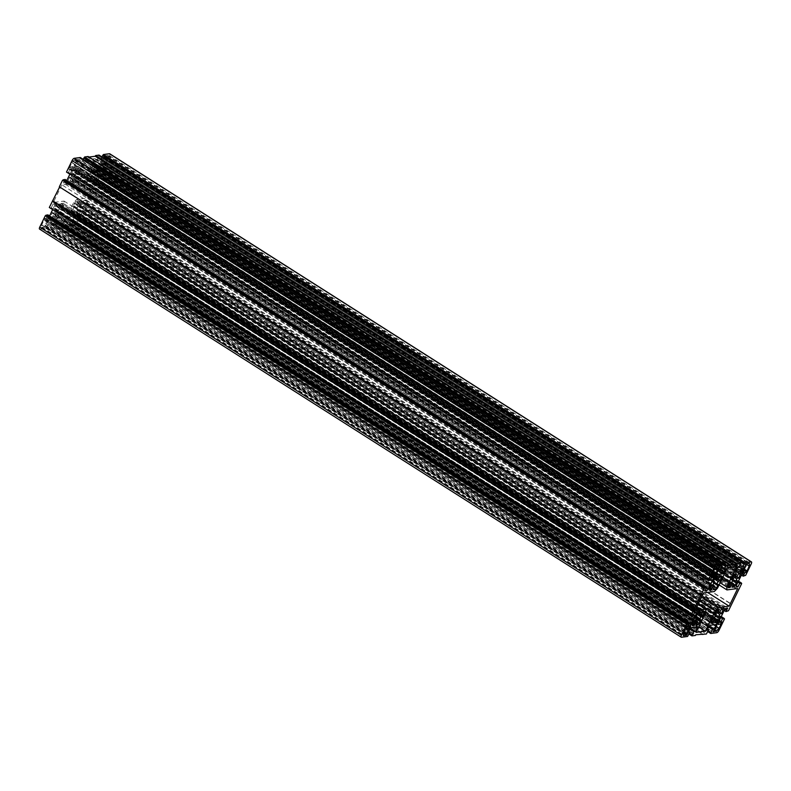 <?xml version="1.0" encoding="UTF-8"?>
<svg xmlns="http://www.w3.org/2000/svg" width="791" height="791" viewBox="0 0 791 791"><rect width="100%" height="100%" fill="white"/><g stroke="black" fill="none" stroke-linecap="round" stroke-linejoin="round"><path stroke-width="0.59" stroke-dasharray="3.96 2.97" d="M49.022 219.206L48.953 217.752L46.481 220.343A4.093 1.523 122.5 0 0 46.303 220.165A4.093 1.523 122.5 0 0 44.741 220.6L45.374 218.474L44.622 218.573L41.794 224.911A4.093 1.523 122.5 0 0 41.903 227.066L41.646 227.581L45.028 227.146L45.71 225.732L44.988 225.821L44.949 225.069A4.093 1.523 122.5 0 0 46.55 221.796L49.022 219.206L689.792 626.739M46.55 221.796L685.56 628.212M44.949 225.069L683.968 631.485M44.988 225.821L683.691 632.049M45.71 225.732L687.389 633.838M45.028 227.146L683.424 633.176M41.646 227.581L683.325 635.697M41.903 227.066L683.582 635.173M41.794 224.911L683.276 632.889M41.528 224.951L683.206 633.057M44.622 218.573L686.301 626.68M45.374 218.474L687.053 626.581M44.701 219.849L685.846 627.609M44.741 220.6L685.57 628.173M46.481 220.343L687.735 628.183M48.953 217.752L690.632 625.859M72.762 168.72L74.344 167.049L74.235 164.785A4.093 1.523 122.5 0 0 75.807 161.522L78.042 159.139L74.423 160.098A4.093 1.523 122.5 0 0 72.07 162.57L68.698 168.987L70.943 166.644A4.093 1.523 122.5 0 0 71.141 166.861A4.093 1.523 122.5 0 0 72.653 166.456L72.762 168.72L714.441 576.827M72.653 166.456L712.246 573.238M70.943 166.644L711.771 574.217M70.112 167.514L711.257 575.284M69.45 168.888L710.585 576.649M68.698 168.987L710.377 577.094M71.793 162.61L713.472 570.716M72.07 162.57L713.749 570.677M74.423 160.098L716.092 568.205M74.67 159.584L716.349 567.691M78.042 159.139L719.721 567.256M77.36 160.563L717.299 567.562M76.628 160.652L716.577 567.661M75.807 161.522L715.677 568.482M74.235 164.785L713.245 571.191M74.344 167.049L712.424 572.872M100.299 163.688L100.368 165.141L102.84 162.55A4.093 1.523 122.5 0 0 103.018 162.728A4.093 1.523 122.5 0 0 104.58 162.284L103.947 164.419L104.699 164.32L107.527 157.982A4.093 1.523 122.5 0 0 107.418 155.827L107.675 155.303L104.293 155.748L103.611 157.162L104.333 157.063L104.372 157.824A4.093 1.523 122.5 0 0 102.771 161.087L100.299 163.688L741.978 571.794M102.771 161.087L744.45 569.204L104.58 162.284M104.372 157.824L746.051 565.931M104.333 157.063L745.498 564.843M103.611 157.162L745.29 565.268M104.293 155.748L745.972 563.854M107.675 155.303L749.354 563.419M107.418 155.827L748.464 563.528M107.527 157.982L745.903 563.993M107.794 157.943L749.472 566.049M104.699 164.32L745.844 572.091M103.947 164.419L745.626 572.526M104.62 163.045L746.299 571.151M102.84 162.55L743.609 570.084M100.368 165.141L742.047 573.248M76.559 214.173L74.977 215.844L75.086 218.108A4.093 1.523 122.5 0 0 73.514 221.371L71.279 223.744L74.908 222.795A4.093 1.523 122.5 0 0 77.251 220.323L80.623 213.906L78.378 216.25A4.093 1.523 122.5 0 0 78.18 216.032A4.093 1.523 122.5 0 0 76.668 216.437L76.559 214.173L718.238 622.28M76.668 216.437L716.943 623.654M78.378 216.25L719.573 624.05M79.209 215.379L720.888 623.486M79.871 214.005L721.55 622.112M80.623 213.906L722.302 622.013M77.528 220.284L716.458 626.65M77.251 220.323L716.369 626.798M74.908 222.795L714.876 629.814M74.651 223.309L714.471 630.239M71.279 223.744L712.958 631.861M71.961 222.33L713.64 630.437M72.693 222.241L714.372 630.348M73.514 221.371L715.193 629.478M75.086 218.108L716.765 626.215M74.977 215.844L716.656 623.951M61.876 184.837L53.313 202.476L64.061 201.082L64.2 203.979L54.342 224.278L63.676 223.072L73.543 202.763L76.687 199.451L87.445 198.057L96.008 180.417L85.26 181.811L85.121 178.914L94.979 158.605L85.646 159.822L75.778 180.13L72.634 183.443L61.876 184.837L703.555 592.943M72.634 183.443L714.313 591.549M75.778 180.13L717.457 588.237M85.646 159.822L727.325 567.928M94.979 158.605L736.658 566.722M85.121 178.914L720.117 582.769M85.26 181.811L719.068 584.915M96.008 180.417L737.687 588.524M87.445 198.057L707.53 592.429M76.687 199.451L701.627 596.908M73.543 202.763L699.659 600.982M63.676 223.072L698.671 626.927M54.342 224.278L696.021 632.395M64.2 203.979L705.879 612.086M64.061 201.082L698.048 604.294M53.313 202.476L694.992 610.583M62.894 204.464L62.835 203.267L60.897 203.514L59.038 207.054A4.093 1.523 122.5 0 0 58.88 206.916A4.093 1.523 122.5 0 0 57.456 207.262L59.009 203.762L57.071 204.009L53.986 209.051L55.034 208.201L55.716 209.091A4.093 1.523 122.5 0 0 54.263 212.087L52.562 213.283L52.255 212.611L50.535 217.476L52.473 217.218L54.332 213.679A4.093 1.523 122.5 0 0 54.49 213.827A4.093 1.523 122.5 0 0 55.924 213.481L54.361 216.981L56.299 216.724L57.605 215.35L59.384 211.691L58.336 212.542L57.664 211.642A4.093 1.523 122.5 0 0 59.117 208.656L60.808 207.45L61.115 208.122L62.894 204.464L702.991 611.572M61.115 208.122L702.388 615.971M60.63 208.191L702.309 616.298M60.808 207.45L701.073 614.656M59.117 208.656L697.019 614.36M57.664 211.642L696.792 618.137M58.336 212.542L696.614 618.483M58.9 211.751L700.579 619.857M59.384 211.691L701.063 619.798M57.605 215.35L697.425 622.28M56.299 216.724L696.693 624.02M54.361 216.981L696.04 625.088M54.806 216.062L696.485 624.168M55.38 215.656L697.059 623.763M55.924 213.481L695.685 620.371M54.332 213.679L694.785 621.014M52.69 216.002L692.778 623.1M52.918 216.309L692.718 623.219M52.473 217.218L692.273 624.139M50.535 217.476L692.214 625.582M50.486 216.269L692.155 624.376M52.255 212.611L693.934 620.717M52.74 212.552L694.419 620.658M52.562 213.283L693.756 621.093M54.263 212.087L695.942 620.193M55.716 209.091L697.395 617.198M55.034 208.201L696.228 616.001M54.47 208.982L695.803 616.871M53.986 209.051L695.665 617.158M55.766 205.393L697.444 613.5M57.071 204.009L698.75 612.125M59.009 203.762L700.688 611.868M58.564 204.681L699.125 612.076M57.99 205.087L698.463 612.432M57.456 207.262L697.148 614.113M59.038 207.054L700.371 614.943M60.68 204.74L702.359 612.847M60.452 204.434L702.131 612.541M60.897 203.514L702.576 611.631M62.835 203.267L704.514 611.374M73.494 181.307L76.579 176.274L75.541 177.125L74.858 176.225A4.093 1.523 122.5 0 0 76.312 173.229L78.012 172.033L78.309 172.705L80.029 167.85L78.091 168.097L76.233 171.637A4.093 1.523 122.5 0 0 76.084 171.499A4.093 1.523 122.5 0 0 74.651 171.845L76.213 168.345L74.275 168.592L72.96 169.966L71.19 173.634L72.228 172.784L72.91 173.674A4.093 1.523 122.5 0 0 71.457 176.67L69.756 177.866L69.46 177.194L67.739 182.049L69.677 181.801L71.536 178.262A4.093 1.523 122.5 0 0 71.684 178.41A4.093 1.523 122.5 0 0 73.118 178.054L71.556 181.554L73.494 181.307L713.897 588.603M71.556 181.554L713.235 589.671M72.001 180.645L713.68 588.751M72.584 180.229L714.263 588.346M73.118 178.054L712.889 584.954M71.536 178.262L711.979 585.587M69.885 180.585L709.982 587.683M70.122 180.882L709.923 587.802M69.677 181.801L709.478 588.722M67.739 182.049L709.418 590.165M67.68 180.852L709.359 588.959M69.46 177.194L711.139 585.3M69.944 177.135L711.623 585.241M69.756 177.866L710.951 585.666M71.457 176.67L713.136 584.776M72.91 173.674L714.589 581.78M72.228 172.784L713.423 580.584M71.674 173.565L713.007 581.454M71.19 173.634L712.869 581.741M72.96 169.966L714.639 578.083M74.275 168.592L715.954 576.698M76.213 168.345L717.882 576.451M75.768 169.264L716.32 576.659M75.185 169.669L715.657 577.005M74.651 171.845L714.342 578.686M76.233 171.637L717.566 579.526M77.884 169.323L719.563 577.43M77.647 169.017L719.326 577.123M78.091 168.097L719.77 576.204M80.029 167.85L721.708 575.957M80.089 169.047L720.186 576.155M78.309 172.705L719.583 580.554M77.825 172.774L719.503 580.881M78.012 172.033L718.268 579.239M76.312 173.229L714.224 578.943M74.858 176.225L713.996 582.72M75.541 177.125L713.808 583.066M76.094 176.334L717.773 584.44M76.579 176.274L718.258 584.381M74.809 179.933L714.629 586.853M86.427 178.42L86.486 179.626L88.424 179.369L90.283 175.839A4.093 1.523 122.5 0 0 90.441 175.978A4.093 1.523 122.5 0 0 91.875 175.632L90.312 179.132L92.25 178.875L93.556 177.5L95.335 173.842L94.287 174.692L93.605 173.802A4.093 1.523 122.5 0 0 95.058 170.807L96.759 169.6L97.066 170.283L98.845 166.624L98.786 165.418L96.848 165.675L94.989 169.205A4.093 1.523 122.5 0 0 94.831 169.066A4.093 1.523 122.5 0 0 93.407 169.412L94.96 165.912L93.022 166.169L89.937 171.202L90.985 170.352L91.667 171.242A4.093 1.523 122.5 0 0 90.214 174.238L88.513 175.444L88.206 174.762L86.427 178.42L728.106 586.536M88.206 174.762L729.885 582.878M88.691 174.702L730.37 582.809M88.513 175.444L729.707 583.244M90.214 174.238L731.883 582.344M91.667 171.242L733.336 579.358M90.985 170.352L732.179 578.152M90.421 171.143L731.754 579.022M89.937 171.202L731.616 579.309M91.716 167.544L733.395 575.65M93.022 166.169L734.701 574.276M94.96 165.912L736.639 574.019M94.515 166.832L735.066 574.226M93.941 167.237L734.414 574.582M93.407 169.412L733.099 576.263M94.989 169.205L736.312 577.094M96.631 166.891L738.31 574.998M96.403 166.585L738.082 574.691M96.848 165.675L738.527 573.782M98.786 165.418L740.465 573.524M98.845 166.624L738.942 573.722M97.066 170.283L738.339 578.132M96.581 170.342L738.26 578.448M96.759 169.6L737.024 576.817M95.058 170.807L732.97 576.52M93.605 173.802L732.743 580.287M94.287 174.692L732.555 580.634M94.851 173.901L736.53 582.018M95.335 173.842L737.014 581.949M93.556 177.5L733.376 584.43M92.25 178.875L732.644 586.171M90.312 179.132L731.991 587.238M90.757 178.212L732.436 586.319M91.331 177.807L733.01 585.913M91.875 175.632L731.635 582.522M90.283 175.839L730.736 583.165M88.641 178.153L728.729 585.251M88.869 178.459L728.669 585.37M88.424 179.369L728.224 586.289M86.486 179.626L728.165 587.733M75.827 201.586L72.742 206.619L73.781 205.769L74.463 206.669A4.093 1.523 122.5 0 0 73.009 209.655L71.309 210.861L71.012 210.188L69.232 213.847L69.292 215.043L71.23 214.796L73.088 211.256A4.093 1.523 122.5 0 0 73.237 211.395A4.093 1.523 122.5 0 0 74.67 211.049L73.118 214.549L75.046 214.302L78.131 209.259L77.093 210.109L76.411 209.22A4.093 1.523 122.5 0 0 77.864 206.224L79.565 205.017L79.861 205.7L81.582 200.835L79.644 201.092L77.785 204.632A4.093 1.523 122.5 0 0 77.637 204.483A4.093 1.523 122.5 0 0 76.203 204.829L77.765 201.329L75.827 201.586L717.506 609.693M77.765 201.329L719.444 609.446M77.32 202.249L717.872 609.643M76.737 202.654L717.21 609.999M76.203 204.829L715.895 611.68M77.785 204.632L719.118 612.511M79.436 202.308L721.115 610.415M79.199 202.002L720.878 610.118M79.644 201.092L721.323 609.199M81.582 200.835L723.261 608.951M81.641 202.041L721.738 609.139M79.861 205.7L721.135 613.549M79.377 205.759L721.056 613.865M79.565 205.017L719.83 612.234M77.864 206.224L715.776 611.937M76.411 209.22L715.548 615.714M77.093 210.109L715.361 616.051M77.647 209.328L719.326 617.435M78.131 209.259L719.81 617.366M76.361 212.917L716.181 619.847M75.046 214.302L715.45 621.588M73.118 214.549L714.787 622.655M73.563 213.629L715.232 621.736M74.136 213.224L715.815 621.331M74.67 211.049L714.441 617.939M73.088 211.256L713.541 618.582M71.437 213.57L711.534 620.668M71.674 213.877L711.475 620.787M71.23 214.796L711.03 621.706M69.292 215.043L710.971 623.15M69.232 213.847L710.911 621.953M71.012 210.188L712.691 618.295M71.497 210.119L713.175 618.226M71.309 210.861L712.513 618.661M73.009 209.655L714.688 617.771M74.463 206.669L716.142 614.775M73.781 205.769L714.975 613.569M73.227 206.56L714.56 614.449M72.742 206.619L714.421 614.726M74.512 202.961L716.191 611.067M49.596 207.974L51.277 207.746L692.956 615.863M51.277 207.746L53.017 204.177L694.696 612.283M49.309 207.479L691.542 615.507M59.345 186.795L701.399 594.852M66.78 180.526L64.882 182.79L63.3 182.988L704.979 591.104M63.3 182.988L65.04 179.419M64.882 182.79L705.424 590.175M66.533 181.05L706.462 588.049M66.79 172.547L68.481 172.329L70.221 168.75L71.793 168.552L71.862 170.065L711.791 577.064M71.862 170.065L69.746 174.425M71.793 168.552L713.472 576.659M70.221 168.75L711.89 576.866M68.481 172.329L710.16 580.436M66.503 172.052L708.746 580.09M83.213 159.367L82.294 161.245L84.192 161.008L81.087 165.714L75.274 166.476L75.204 164.953L76.648 161.977L78.546 161.73L80.089 158.546L721.471 566.692M79.792 158.586L80.306 157.528M80.089 158.546L721.56 566.514M78.546 161.73L720.225 569.846M76.648 161.977L718.327 570.084M75.204 164.953L716.883 573.06M75.274 166.476L716.953 574.582M81.087 165.714L717.991 570.786M82.748 163.974L720.383 569.52M84.192 161.008L725.871 569.115M82.294 161.245L721.283 567.651M88.978 157.063L87.761 157.221L729.44 565.328M87.761 157.221L88.108 156.509M101.96 156.934L101.05 158.823L102.939 158.576L99.844 163.292L94.03 164.044L93.961 162.531L95.404 159.555L97.293 159.307L98.845 156.114L740.218 564.27M98.549 156.153L99.063 155.095M98.845 156.114L740.307 564.092M97.293 159.307L738.972 567.414M95.404 159.555L737.083 567.661M93.961 162.531L735.64 570.637M94.03 164.044L735.709 572.15M99.844 163.292L736.737 568.363M101.495 161.552L739.13 567.088M102.939 158.576L744.618 566.682M101.05 158.823L740.04 565.219M39.55 229.093A2.452 0.91 122.5 0 0 39.837 229.143L45.908 228.362L48.281 224.071L46.382 224.318L49.477 219.601L55.291 218.85L55.36 220.363L53.917 223.339L52.028 223.586L50.258 227.798L53.709 227.353L54.055 226.641L64.664 225.929L67.027 221.638L65.129 221.885L68.234 217.169L74.047 216.418L74.117 217.94L72.673 220.916L70.775 221.154L69.015 225.366L75.086 224.585A2.452 0.91 122.5 0 0 77.241 222.311L82.818 210.831L80.84 210.564L79.11 214.134L77.528 214.341L77.459 212.828L82.788 201.843L84.449 200.103L86.021 199.896L84.281 203.475L86.812 202.615L100.012 175.414L98.044 175.137L96.304 178.717L94.732 178.924L94.663 177.402L99.992 166.426L101.644 164.686L103.216 164.479L101.485 168.058L104.007 167.198L109.583 155.728A2.452 0.91 122.5 0 0 109.939 154.037M104.007 167.198L745.686 575.304M103.443 167.277L745.122 575.383M103.166 167.84L744.845 575.947M101.485 168.058L741.414 575.057M103.216 164.479L744.895 572.585M101.644 164.686L743.322 572.793M99.992 166.426L741.671 574.533M94.663 177.402L736.332 585.518M94.732 178.924L736.411 587.031M96.304 178.717L736.352 585.785M98.044 175.137L737.973 582.136M99.725 174.92L738.458 581.148M99.458 175.493L741.127 583.6M100.012 175.414L741.296 583.274M96.848 181.93L738.527 590.046M96.472 181.979L738.151 590.086M89.601 196.148L731.279 604.255M89.976 196.099L731.378 604.037M86.812 202.615L728.481 610.731M86.249 202.694L727.928 610.8M85.972 203.257L727.651 611.364M84.281 203.475L724.22 610.474M86.021 199.896L727.7 608.012M84.449 200.103L726.118 608.21M82.788 201.843L724.467 609.95M77.459 212.828L719.138 620.935M77.528 214.341L719.207 622.448M79.11 214.134L719.148 621.202M80.84 210.564L720.779 617.563M82.531 210.337L721.254 616.575M82.254 210.91L723.933 619.017M82.818 210.831L724.091 618.691M69.015 225.366L707.787 631.633M69.529 224.308L711.208 632.414M69.232 224.347L708.222 630.743M70.775 221.154L708.509 626.759M72.673 220.916L709.369 625.849M74.117 217.94L713.798 624.781M74.047 216.418L715.726 624.524M68.234 217.169L709.913 625.285M66.582 218.909L708.252 627.026M65.129 221.885L706.808 629.992M67.027 221.638L707.352 628.885M65.475 224.832L707.154 632.938M65.178 224.871L706.857 632.978M64.664 225.929L706.343 634.036M61.214 226.374L702.022 633.937M61.56 225.672L703.239 633.779M54.055 226.641L695.734 634.748M53.709 227.353L695.388 635.46M50.258 227.798L689.04 634.066M50.782 226.73L692.451 634.847M50.476 226.77L689.475 633.176M52.028 223.586L689.752 629.181M53.917 223.339L690.612 628.281M55.36 220.363L695.052 627.204M55.291 218.85L696.97 626.956M49.477 219.601L691.156 627.708M47.826 221.342L689.505 629.448M46.382 224.318L688.061 632.424M48.281 224.071L688.595 631.317M46.728 227.254L688.407 635.371M46.432 227.294L688.101 635.41M45.908 228.362L687.587 636.468M49.586 215.943L47.678 218.207L46.105 218.415L687.784 626.521M46.105 218.415L47.846 214.836M47.678 218.207L688.229 625.602M49.329 216.467L689.268 623.466M53.017 204.177L54.589 203.969L54.668 205.482L694.597 612.481M54.668 205.482L52.542 209.852M54.589 203.969L696.268 612.076M109.583 155.728L751.252 563.835M77.241 222.311L718.92 630.417M75.086 224.585L716.765 632.691M39.837 229.143L681.516 637.259M46.303 220.165L687.982 628.272M71.141 166.861L712.82 574.968M103.018 162.728L744.697 570.835M78.18 216.032L719.859 624.139M54.49 213.827L696.169 621.934M58.88 206.916L700.559 615.022M71.684 178.41L713.363 586.517M76.084 171.499L717.763 579.605M94.831 169.066L736.51 577.173M90.441 175.978L732.12 584.084M77.637 204.483L719.316 612.59M73.237 211.395L714.916 619.501"/><path stroke-width="1.19" d="M690.701 627.312L688.229 629.913A4.093 1.523 -57.5 0 1 686.628 633.176L686.667 633.937L687.389 633.838L686.707 635.252L683.325 635.697L683.582 635.173A4.093 1.523 -57.5 0 1 683.473 633.018L686.301 626.68L687.053 626.581L686.42 628.716A4.093 1.523 -57.5 0 1 687.982 628.272A4.093 1.523 -57.5 0 1 688.16 628.45L690.632 625.859L690.701 627.312L689.792 626.739M685.56 628.212L688.229 629.913M683.968 631.485L686.628 633.176M683.691 632.049L686.667 633.937M683.424 633.176L686.707 635.252M685.846 627.609L686.38 627.955M685.57 628.173L686.42 628.716M714.441 576.827L714.332 574.563A4.093 1.523 -57.5 0 1 712.82 574.968A4.093 1.523 -57.5 0 1 712.622 574.75L710.377 577.094L713.749 570.677A4.093 1.523 -57.5 0 1 716.092 568.205L719.721 567.256L717.486 569.629A4.093 1.523 -57.5 0 1 715.914 572.892L716.023 575.156L714.441 576.827M712.246 573.238L714.332 574.563M711.771 574.217L712.622 574.75M711.257 575.284L711.791 575.621M710.585 576.649L711.129 576.995M717.299 567.562L719.039 568.67M716.577 567.661L718.307 568.759M715.677 568.482L717.486 569.629M713.245 571.191L715.914 572.892M712.424 572.872L716.023 575.156M741.978 571.794L744.45 569.204A4.093 1.523 -57.5 0 1 746.051 565.931L746.012 565.179L745.29 565.268L745.972 563.854L749.354 563.419L749.097 563.934A4.093 1.523 -57.5 0 1 749.206 566.089L746.378 572.427L745.626 572.526L746.259 570.4A4.093 1.523 -57.5 0 1 744.697 570.835A4.093 1.523 -57.5 0 1 744.519 570.657L742.047 573.248L741.978 571.794M745.498 564.843L746.012 565.179M748.464 563.528L749.097 563.934M745.903 563.993L749.206 566.089M745.844 572.091L746.378 572.427M744.42 569.223L746.259 570.4M743.609 570.084L744.519 570.657M718.238 622.28L718.347 624.544A4.093 1.523 -57.5 0 1 719.859 624.139A4.093 1.523 -57.5 0 1 720.057 624.356L722.302 622.013L718.93 628.43A4.093 1.523 -57.5 0 1 716.577 630.902L712.958 631.861L715.193 629.478A4.093 1.523 -57.5 0 1 716.765 626.215L716.656 623.951L718.238 622.28M716.943 623.654L718.347 624.544M716.458 626.65L719.207 628.39M716.369 626.798L718.93 628.43M714.876 629.814L716.577 630.902M714.471 630.239L716.33 631.416M703.555 592.943L714.313 591.549L717.457 588.237L727.325 567.928L736.658 566.722L726.8 587.021L726.939 589.918L737.687 588.524L729.124 606.163L718.366 607.557L715.222 610.87L705.354 631.178L696.021 632.395L705.879 612.086L705.74 609.189L694.992 610.583L703.555 592.943M720.117 582.769L726.8 587.021M719.068 584.915L726.939 589.918M707.53 592.429L729.124 606.163M701.627 596.908L718.366 607.557M699.659 600.982L715.222 610.87M698.671 626.927L705.354 631.178M698.048 604.294L705.74 609.189M704.573 612.58L702.794 616.238L702.487 615.556L700.786 616.762A4.093 1.523 -57.5 0 1 699.333 619.758L700.015 620.648L701.063 619.798L697.978 624.831L696.04 625.088L697.593 621.588A4.093 1.523 -57.5 0 1 696.169 621.934A4.093 1.523 -57.5 0 1 696.011 621.795L694.152 625.325L692.214 625.582L692.155 624.376L693.934 620.717L694.241 621.4L695.942 620.193A4.093 1.523 -57.5 0 1 697.395 617.198L696.713 616.308L695.665 617.158L697.444 613.5L698.75 612.125L700.688 611.868L699.125 615.368A4.093 1.523 -57.5 0 1 700.559 615.022A4.093 1.523 -57.5 0 1 700.717 615.161L702.576 611.631L704.514 611.374L704.573 612.58L702.991 611.572M701.073 614.656L702.487 615.556M697.019 614.36L700.786 616.762M696.792 618.137L699.333 619.758M696.614 618.483L700.015 620.648M697.425 622.28L699.284 623.456M696.693 624.02L697.978 624.831M695.685 620.371L697.593 621.588M694.785 621.014L696.011 621.795M692.778 623.1L694.369 624.109M692.718 623.219L694.597 624.415M692.273 624.139L694.152 625.325M699.125 612.076L700.243 612.788M698.463 612.432L699.669 613.193M697.148 614.113L699.125 615.368M715.173 589.414L713.235 589.671L714.797 586.171A4.093 1.523 -57.5 0 1 713.363 586.517A4.093 1.523 -57.5 0 1 713.215 586.368L711.356 589.908L709.418 590.165L711.139 585.3L711.435 585.983L713.136 584.776A4.093 1.523 -57.5 0 1 714.589 581.78L713.907 580.891L712.869 581.741L715.954 576.698L717.882 576.451L716.33 579.951A4.093 1.523 -57.5 0 1 717.763 579.605A4.093 1.523 -57.5 0 1 717.912 579.744L719.77 576.204L721.708 575.957L721.768 577.153L719.988 580.812L719.691 580.139L717.991 581.345A4.093 1.523 -57.5 0 1 716.537 584.331L717.219 585.231L718.258 584.381L716.488 588.039L715.173 589.414L713.897 588.603M712.889 584.954L714.797 586.171M711.979 585.587L713.215 586.368M709.982 587.683L711.564 588.692M709.923 587.802L711.801 588.998M709.478 588.722L711.356 589.908M716.32 576.659L717.437 577.371M715.657 577.005L716.864 577.776M714.342 578.686L716.33 579.951M720.186 576.155L721.768 577.153M718.268 579.239L719.691 580.139M714.224 578.943L717.991 581.345M713.996 582.72L716.537 584.331M713.808 583.066L717.219 585.231M714.629 586.853L716.488 588.039M728.106 586.536L729.885 582.878L730.192 583.55L731.883 582.344A4.093 1.523 -57.5 0 1 733.336 579.358L732.664 578.458L731.616 579.309L733.395 575.65L734.701 574.276L736.639 574.019L735.076 577.519A4.093 1.523 -57.5 0 1 736.51 577.173A4.093 1.523 -57.5 0 1 736.668 577.321L738.527 573.782L740.465 573.524L738.745 578.389L738.438 577.717L736.737 578.913A4.093 1.523 -57.5 0 1 735.284 581.909L735.966 582.799L737.014 581.949L733.929 586.991L731.991 587.238L733.544 583.738A4.093 1.523 -57.5 0 1 732.12 584.084A4.093 1.523 -57.5 0 1 731.962 583.946L730.103 587.486L728.165 587.733L728.106 586.536M735.066 574.226L736.194 574.938M734.414 574.582L735.62 575.344M733.099 576.263L735.076 577.519M738.942 573.722L740.514 574.731M737.024 576.817L738.438 577.717M732.97 576.52L736.737 578.913M732.743 580.287L735.284 581.909M732.555 580.634L735.966 582.799M733.376 584.43L735.235 585.607M732.644 586.171L733.929 586.991M731.635 582.522L733.544 583.738M730.736 583.165L731.962 583.946M728.729 585.251L730.32 586.26M728.669 585.37L730.548 586.566M728.224 586.289L730.103 587.486M717.506 609.693L719.444 609.446L717.882 612.946A4.093 1.523 -57.5 0 1 719.316 612.59A4.093 1.523 -57.5 0 1 719.464 612.738L721.323 609.199L723.261 608.951L721.54 613.806L721.244 613.134L719.543 614.33A4.093 1.523 -57.5 0 1 718.09 617.326L718.772 618.216L719.81 617.366L718.04 621.034L716.725 622.408L714.787 622.655L716.349 619.155A4.093 1.523 -57.5 0 1 714.916 619.501A4.093 1.523 -57.5 0 1 714.767 619.363L712.909 622.903L710.971 623.15L712.691 618.295L712.988 618.967L714.688 617.771A4.093 1.523 -57.5 0 1 716.142 614.775L715.46 613.875L714.421 614.726L717.506 609.693M717.872 609.643L718.999 610.355M717.21 609.999L718.416 610.771M715.895 611.68L717.882 612.946M721.738 609.139L723.32 610.148M719.83 612.234L721.244 613.134M715.776 611.937L719.543 614.33M715.548 615.714L718.09 617.326M715.361 616.051L718.772 618.216M716.181 619.847L718.04 621.034M715.45 621.588L716.725 622.408M714.441 617.939L716.349 619.155M713.541 618.582L714.767 619.363M711.534 620.668L713.116 621.677M711.475 620.787L713.353 621.983M711.03 621.706L712.909 622.903M694.696 612.283L692.956 615.863L690.988 615.586L704.188 588.385L706.719 587.525L704.979 591.104L706.551 590.897L708.212 589.157L713.541 578.172L713.472 576.659L711.89 576.866L710.16 580.436L708.182 580.169L713.759 568.689A2.452 0.91 -57.5 0 1 715.914 566.415L721.985 565.634L720.225 569.846L718.327 570.084L716.883 573.06L716.953 574.582L722.766 573.831L725.871 569.115L723.973 569.362L726.336 565.071L736.945 564.359L737.291 563.647L740.742 563.202L738.972 567.414L737.083 567.661L735.64 570.637L735.709 572.15L741.523 571.399L744.618 566.682L742.719 566.929L745.092 562.638L751.163 561.857A2.452 0.91 -57.5 0 1 751.45 561.907A2.452 0.91 -57.5 0 1 751.252 563.835L745.686 575.304L743.154 576.164L744.895 572.585L743.322 572.793L741.671 574.533L736.332 585.518L736.411 587.031L737.983 586.823L739.723 583.254L741.691 583.521L728.481 610.731L725.96 611.581L727.7 608.012L726.118 608.21L724.467 609.95L719.138 620.935L719.207 622.448L720.779 622.25L722.519 618.671L724.497 618.948L718.92 630.417A2.452 0.91 -57.5 0 1 716.765 632.691L710.694 633.472L712.454 629.27L714.352 629.023L715.796 626.047L715.726 624.524L709.913 625.285L706.808 629.992L708.706 629.755L706.343 634.036L695.734 634.748L695.388 635.46L691.937 635.905L693.707 631.693L695.596 631.445L697.039 628.469L696.97 626.956L691.156 627.708L688.061 632.424L689.95 632.177L687.587 636.468L681.516 637.259A2.452 0.91 -57.5 0 1 681.229 637.2A2.452 0.91 -57.5 0 1 681.417 635.272L686.993 623.802L689.515 622.942L687.784 626.521L689.357 626.314L691.008 624.574L696.337 613.598L696.268 612.076L694.696 612.283M49.704 207.726L691.275 616.08M59.622 186.963L49.309 207.479L690.988 615.586M52.473 200.954L694.152 609.07M52.849 200.914L694.528 609.021M706.719 587.525L65.04 179.419L62.519 180.269L59.345 186.795L701.024 594.901M62.519 180.269L704.188 588.385M63.072 180.2L704.751 588.306M63.349 179.636L705.028 587.743M705.424 590.175L706.551 590.897M706.462 588.049L708.212 589.157M711.791 577.064L713.541 578.172M69.746 174.425L66.78 180.526M66.909 172.309L708.469 580.663M721.985 565.634L80.306 157.528L74.235 158.309A2.452 0.91 122.5 0 0 72.08 160.583L66.503 172.052L708.182 580.169M717.991 570.786L722.766 573.831M720.383 569.52L724.418 572.091M721.283 567.651L723.973 569.362M729.786 564.626L88.108 156.509L84.657 156.964L83.846 158.062L725.525 566.168M83.846 158.062L83.213 159.367M84.143 158.022L725.822 566.129M84.657 156.964L726.336 565.071M740.742 563.202L99.063 155.095L95.612 155.54L95.266 156.252L736.945 564.359M95.266 156.252L88.978 157.063M95.612 155.54L737.291 563.647M736.737 568.363L741.523 571.399M739.13 567.088L743.174 569.658M740.04 565.219L742.719 566.929M109.939 154.037A2.452 0.91 122.5 0 0 109.771 153.8A2.452 0.91 122.5 0 0 109.484 153.741L103.413 154.532L102.593 155.629L744.272 563.746M102.593 155.629L101.96 156.934M102.899 155.59L744.568 563.706M103.413 154.532L745.092 562.638M741.414 575.057L743.154 576.164M736.352 585.785L737.983 586.823M737.973 582.136L739.723 583.254M738.458 581.148L741.404 583.026M724.22 610.474L725.96 611.581M719.148 621.202L720.779 622.25M720.779 617.563L722.519 618.671M721.254 616.575L724.21 618.453M707.787 631.633L710.694 633.472M708.222 630.743L710.911 632.454M708.509 626.759L712.454 629.27M709.369 625.849L714.352 629.023M713.798 624.781L715.796 626.047M707.352 628.885L708.706 629.755M702.022 633.937L702.892 634.491M689.04 634.066L691.937 635.905M689.475 633.176L692.155 634.886M689.752 629.181L693.707 631.693M690.612 628.281L695.596 631.445M695.052 627.204L697.039 628.469M688.595 631.317L689.95 632.177M689.515 622.942L47.846 214.836L45.314 215.696L39.748 227.165A2.452 0.91 122.5 0 0 39.55 229.093L681.229 637.2M45.314 215.696L686.993 623.802M45.878 215.617L687.557 623.723M46.155 215.053L687.834 623.16M688.229 625.602L689.357 626.314M689.268 623.466L691.008 624.574M694.597 612.481L696.337 613.598M52.542 209.852L49.586 215.943M72.08 160.583L713.759 568.689M74.235 158.309L715.914 566.415M109.484 153.741L751.163 561.857M39.748 227.165L681.417 635.272M109.771 153.8L751.45 561.907"/></g></svg>
